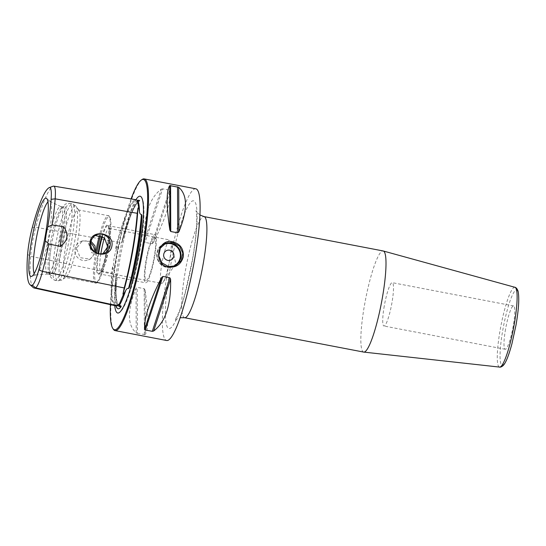 <?xml version="1.0" encoding="UTF-8"?>
<svg xmlns="http://www.w3.org/2000/svg" width="546" height="546" viewBox="0 0 546 546"><rect width="100%" height="100%" fill="white"/><g stroke="black" fill="none" stroke-linecap="round" stroke-linejoin="round"><path stroke-width="0.41" stroke-dasharray="2.73 2.05" d="M137.735 200.471A55.248 8.722 -79.1 0 0 122.284 241.455L122.188 241.83C128.999 217.349 134.814 203.719 139.626 200.942M33.21 287.51A74.065 11.691 100.9 0 1 30.665 256.313A29.689 4.689 100.9 0 1 35.743 227.225L117.165 241.967C115.936 246.71 115.554 249.003 115.998 248.84L116.585 248.949L118.632 245.168A55.767 8.804 100.9 0 0 116.114 258.149A55.767 8.804 -79.1 0 0 114.141 270.891C114.387 272.829 115.035 273.805 116.1 273.826A75.798 11.964 100.9 0 0 119.69 306.183C116.359 305.2 115.267 294.792 116.4 274.959L116.366 275.361A55.248 8.722 -79.1 0 0 115.95 305.767M122.284 241.441L121.505 242.861A75.798 11.964 100.9 0 1 139.367 200.969M118.632 245.168C119.635 243.141 120.591 242.376 121.505 242.861M135.906 199.747A59.459 9.384 -79.1 0 0 118.584 259.016A59.459 9.384 -79.1 0 0 114.735 305.61M116.585 248.949C114.455 254.948 113.404 260.961 113.438 266.987L112.851 266.871C112.476 266.625 112.101 268.707 111.725 273.13L30.665 256.313L27.6 254.45M114.141 270.891L113.438 266.987M116.1 273.826L116.359 275.375M115.322 305.733A76.181 12.026 100.9 0 1 111.725 273.13M117.165 241.967A76.181 12.026 100.9 0 1 135.162 199.768L135.708 199.693M32.316 227.443L35.743 227.225A74.065 11.691 100.9 0 1 53.242 186.193L135.162 199.768M103.051 253.556L101.761 254.224L91.776 252.764L88.425 243.161L93.994 235.947L95.338 235.49M91.039 241.38L82.385 240.875L76.46 248.246L80.207 257.685L90.151 259.152L95.618 252.47M82.385 240.875L80.719 241.585A9.93 9.753 -113 0 0 74.973 248.874A9.93 9.753 67 0 0 88.486 259.862A9.93 9.753 67 0 0 94.233 252.573A9.93 9.753 -113 0 0 94.356 251.576M65.704 246.178A34.357 5.426 -79.1 0 0 65.213 277.382A34.357 5.426 -79.1 0 0 66.141 277.109A34.357 5.426 -79.1 0 0 77.662 241.1A34.357 5.426 -79.1 0 0 78.924 210.49A34.357 5.426 -79.1 0 0 78.153 209.896A34.357 5.426 -79.1 0 0 65.704 246.178M48.109 242.806A34.357 5.426 -79.1 0 0 47.611 274.003A34.357 5.426 -79.1 0 0 47.85 274.017A34.357 5.426 -79.1 0 0 60.067 237.722A34.357 5.426 -79.1 0 0 60.783 206.593A34.357 5.426 -79.1 0 0 60.558 206.518A34.357 5.426 -79.1 0 0 48.109 242.806M50.485 243.257A34.357 5.426 -79.1 0 0 49.529 274.222A34.357 5.426 -79.1 0 0 49.993 274.461A34.357 5.426 -79.1 0 0 62.442 238.179A34.357 5.426 -79.1 0 0 62.933 206.975A34.357 5.426 -79.1 0 0 62.415 207.023A34.357 5.426 -79.1 0 0 50.485 243.257M80.719 241.585A9.93 9.753 -113 0 1 90.759 243.106M101.897 236.165A25.13 3.965 100.9 0 1 108.217 225.614A25.13 3.965 100.9 0 1 107.746 244.028M106.845 249.433A25.13 3.965 100.9 0 1 98.956 273.901A25.13 3.965 100.9 0 1 98.055 253.515M104.409 237.81A22.065 3.481 100.9 0 1 109.214 228.365A22.065 3.481 100.9 0 1 109.835 228.979A22.065 3.481 100.9 0 1 108.893 248.41A22.065 3.481 -79.1 0 1 101.699 271.376L98.956 273.901M100.846 253.863A22.065 3.481 -79.1 0 0 100.894 271.71A22.065 3.481 -79.1 0 0 101.699 271.376M161.944 263.322A22.065 3.481 -79.1 0 0 161.63 283.36A22.065 3.481 -79.1 0 0 163.056 282.275A22.065 3.481 -79.1 0 0 169.629 260.06A22.065 3.481 100.9 0 0 170.864 241.557A22.065 3.481 100.9 0 0 169.942 240.015A22.065 3.481 100.9 0 0 161.944 263.322M47.85 274.017L35.613 274.945A37.578 5.931 100.9 0 0 35.927 274.877A37.578 5.931 100.9 0 0 48.976 235.251A37.578 5.931 -79.1 0 0 50.02 201.385A37.578 5.931 -79.1 0 0 49.754 201.208A37.578 5.931 -79.1 0 0 47.939 201.904M35.613 274.945A37.578 5.931 100.9 0 1 34.18 273.621M49.529 274.222L50.785 275.327A35.21 5.556 100.9 0 0 64.019 238.39A35.21 5.556 -79.1 0 0 63.991 206.463A35.21 5.556 -79.1 0 0 53.01 237.032A35.21 5.556 -79.1 0 0 51.89 242.861A35.21 5.556 -79.1 0 0 51.761 243.598C49.406 257.18 48.751 267.308 49.802 273.983C49.713 276.549 51.474 278.685 55.078 280.398A39.23 6.19 100.9 0 1 55.644 244.772A39.23 6.19 -79.1 0 1 69.861 203.344C66.592 203.576 64.954 204.006 64.954 204.634L62.558 207.384L59.186 214.51C56.914 220.611 54.859 228.119 53.01 237.032M50.785 275.327A35.21 5.556 100.9 0 1 51.761 243.598L51.89 242.861M131.081 198.928A76.501 12.073 -79.1 0 0 110.408 304.661M142.09 179.511A77.239 12.196 -79.1 0 0 117.67 252.457A77.239 12.196 -79.1 0 0 113.363 329.265M195.789 188.8A77.239 12.196 100.9 0 0 194.451 188.984A77.239 12.196 -79.1 0 0 168.516 266.366A77.239 12.196 -79.1 0 0 166.694 340.506M162.612 188.861L161.288 189.155C149.399 198.116 143.741 215.377 144.335 240.943L145.072 242.417L162.612 188.861L169.56 190.192L170.297 190.882C170.837 202.225 165.185 219.492 153.344 242.67L170.297 190.882M153.344 242.67L152.02 243.755L145.072 242.417M137.387 333.381L145.216 334.609L145.065 290.09L144.185 288.67L137.23 287.339L136.056 288.363C127.184 310.278 127.232 325.123 136.207 332.883L137.387 333.381L137.23 287.339M145.065 290.09C148.621 314.394 148.669 329.231 145.216 334.609M363.725 352.088A51.488 8.129 100.9 0 1 364.462 305.323A51.488 8.129 -79.1 0 1 383.121 250.948M505.541 329.231A22.065 3.481 -79.1 0 0 505.227 349.269A22.065 3.481 -79.1 0 0 513.226 325.969A22.065 3.481 -79.1 0 0 513.54 305.924A22.065 3.481 -79.1 0 0 505.541 329.231M384.275 305.965A22.065 3.481 -79.1 0 0 383.954 326.01A22.065 3.481 -79.1 0 0 391.953 302.702A22.065 3.481 100.9 0 0 392.274 282.664A22.065 3.481 100.9 0 0 384.275 305.965M166.735 250.491L166.694 250.512A5.207 5.119 67 0 0 166.694 250.512A5.207 5.119 67 0 0 167.84 260.408A5.207 5.119 -113 0 0 170.768 260.101L170.809 260.08M154.525 234.698A24.522 3.87 100.9 0 1 154.948 234.644A24.522 3.87 100.9 0 1 154.368 258.183A24.522 3.87 100.9 0 1 146.137 282.746A24.522 3.87 100.9 0 1 145.714 282.808A24.522 3.87 100.9 0 1 146.287 259.268A24.522 3.87 100.9 0 1 154.525 234.698M154.102 237.1A22.065 3.481 100.9 0 1 154.17 257.091A22.065 3.481 100.9 0 1 146.553 280.344A22.065 3.481 100.9 0 1 146.492 260.353A22.065 3.481 100.9 0 1 154.102 237.1M98.601 253.651A24.522 3.87 -79.1 0 0 98.608 273.771A24.522 3.87 -79.1 0 0 99.038 273.71A24.522 3.87 -79.1 0 0 107.494 247.877A24.522 3.87 -79.1 0 0 107.849 225.607A24.522 3.87 -79.1 0 0 107.419 225.669A24.522 3.87 -79.1 0 0 102.416 236.425M122.284 241.455A76.29 12.046 100.9 0 1 139.237 200.962M118.83 305.999A76.29 12.046 100.9 0 1 116.366 275.355M115.998 248.84A75.703 11.951 100.9 0 1 136.773 200.136M117.274 305.187A75.703 11.951 100.9 0 1 115.902 305.357A75.703 11.951 100.9 0 1 112.851 266.871M53.242 186.193L49.311 187.592M95.741 252.545A34.357 5.426 -79.1 0 0 95.352 283.162A34.357 5.426 -79.1 0 0 107.801 246.881A34.357 5.426 -79.1 0 0 108.292 215.677A34.357 5.426 -79.1 0 0 99.427 235.374M78.924 210.49L76.29 206.497A37.831 5.972 -79.1 0 1 74.898 240.192A37.831 5.972 100.9 0 1 62.217 279.845A37.831 5.972 100.9 0 1 61.732 245.789A37.831 5.972 -79.1 0 1 76.29 206.497L72.427 203.835A39.23 6.19 -79.1 0 0 58.21 245.263A39.23 6.19 100.9 0 0 57.644 280.89L62.217 279.845L66.141 277.109M96.792 253.071A33.374 5.269 -79.1 0 0 97.154 282.262A33.374 5.269 -79.1 0 0 108.579 247.133A33.374 5.269 -79.1 0 0 109.773 217.349A33.374 5.269 -79.1 0 0 100.532 235.64M69.294 238.971A39.23 6.19 100.9 0 1 55.078 280.398L57.644 280.89A39.23 6.19 100.9 0 0 71.86 239.462A39.23 6.19 -79.1 0 0 72.427 203.835L69.861 203.344A39.23 6.19 -79.1 0 1 69.294 238.971M152.02 243.755L169.56 190.192M144.335 240.943L161.288 189.155M144.335 334.718L144.185 288.67M136.207 332.883L136.056 288.363M169.936 269.458A64.974 10.258 100.9 0 1 192.349 200.989A64.974 10.258 100.9 0 1 192.547 259.848A64.974 10.258 100.9 0 1 170.134 328.317A64.974 10.258 100.9 0 1 169.936 269.458M184.616 317.731A51.488 8.129 100.9 0 1 185.36 270.973A51.488 8.129 100.9 0 1 204.02 216.591M514.926 287.292A40.636 6.415 -79.1 0 0 500.122 330.18A40.636 6.415 -79.1 0 0 499.617 367.096M516.031 324.774A38.193 6.026 -79.1 0 0 515.915 290.179A38.193 6.026 -79.1 0 0 502.736 330.426A38.193 6.026 -79.1 0 0 502.852 365.015A38.193 6.026 -79.1 0 0 516.031 324.774M174.57 266.161A12.312 12.094 -113 0 1 156.811 256.524A12.312 12.094 -113 0 1 164.981 243.564M171.697 266.741A11.828 11.609 -113 0 1 162.728 245.127M138.295 200.266C138.568 200.143 137.258 200.054 133.852 207.323C128.583 219.54 123.942 236.773 119.908 259.016C116.94 276.406 115.636 290.192 115.998 300.375C116.475 308.394 117.724 308.797 117.52 308.579M141.155 196.86C142.567 198.396 143.707 201.187 143.973 210.387C144.062 220.953 142.711 234.33 139.926 250.512C136.193 271.321 131.763 288.165 126.638 301.03C122.843 309.875 120.714 311.95 118.912 312.803M117.922 304.634L115.902 305.357L116.748 305.542M137.394 210.913C135.995 233.34 130.371 265.622 123.539 290.411M104.395 253.105L101.761 254.224M90.151 259.152L88.486 259.862M78.153 209.896L108.292 215.677C109.091 215.336 109.848 216.571 110.579 219.369C111.411 225.191 110.749 234.439 108.599 247.12C105.726 262.817 102.477 273.969 98.853 280.562C96.13 284.152 96.997 282.446 96.253 283.115L65.213 277.382M49.993 274.461L47.611 274.003M62.933 206.975L60.558 206.518M96.628 234.821L93.994 235.947M109.835 228.979L108.217 225.614M100.894 271.71L161.63 283.36M109.214 228.365L169.942 240.015M163.056 282.275L175.764 263.602L170.864 241.557M60.783 206.593L49.754 201.208M35.927 274.877L31.661 276.392M50.02 201.385L46.622 198.403M62.415 207.023L63.991 206.463M199.904 214.96L196.881 212.087L196.034 210.51L196.512 213.909C196.853 218.12 196.703 224.181 196.069 232.091C195.345 240.588 194.103 249.897 192.342 260.039L185.162 292.724C182.883 301.092 180.671 307.917 178.528 313.206L174.952 320.427L176.331 319.267L180.194 317.724M505.227 349.269L383.954 326.01M513.54 305.924L392.274 282.664M175.505 265.806L173.676 266.584L166.742 267.315C155.221 265.793 153.139 247.816 164.039 243.919L165.875 243.141M107.849 225.607L154.948 234.644M98.608 273.771L145.714 282.808"/><path stroke-width="0.82" d="M141.919 215.438A76.29 12.046 100.9 0 1 129.334 287.524A55.248 8.722 -79.1 0 0 138.07 250.443A55.248 8.722 -79.1 0 0 141.919 215.431L141.428 214.428A75.798 11.964 100.9 0 1 128.501 288.52C127.498 288.111 126.535 288.841 125.614 290.731L123.526 294.239L119.178 304.443L119.41 305.275L121.035 306.026A75.798 11.964 100.9 0 1 119.69 306.183L116.748 305.542M135.162 199.768L139.66 200.696A55.248 8.722 -79.1 0 0 138.24 200.286A55.248 8.722 -79.1 0 0 137.735 200.471M115.95 305.767A55.248 8.722 -79.1 0 0 117.472 308.545A55.248 8.722 -79.1 0 0 121.164 306.695A76.29 12.046 100.9 0 1 118.83 305.999M139.367 200.969L139.66 200.696A76.29 12.046 100.9 0 0 139.237 200.962M114.735 305.61A59.459 9.384 -79.1 0 0 118.912 312.803A59.459 9.384 -79.1 0 0 139.278 250.225A59.459 9.384 -79.1 0 0 141.155 196.86A59.459 9.384 -79.1 0 0 135.906 199.747M137.36 200.232L139.421 211.623C139.749 213.582 140.418 214.517 141.428 214.428M53.242 186.193A29.689 4.689 100.9 0 1 53.303 186.166A29.689 4.689 100.9 0 1 53.74 186.125A29.689 4.689 100.9 0 1 55.173 198.84L137.237 213.309L137.967 207.971L138.561 208.074M123.526 294.239L122.932 294.123L124.208 287.954A76.181 12.026 100.9 0 0 137.237 213.309M128.501 288.52L129.341 287.51M121.157 306.695L121.035 306.026M60.326 246.437A14.715 2.321 100.9 0 1 63.746 226.815C68.946 234.459 67.8 240.998 60.326 246.437L48.799 243.96A74.065 11.691 100.9 0 1 42.513 271.403A29.689 4.689 100.9 0 1 35.497 287.851L116.694 305.569L118.584 304.313L119.178 304.443M116.694 305.569A76.181 12.026 100.9 0 1 115.322 305.733L34.166 288.015A74.065 11.691 100.9 0 1 33.21 287.51L30.071 284.753A71.942 11.357 -79.1 0 0 32.296 285.087A27.566 4.354 -79.1 0 0 38.807 269.82A71.942 11.357 -79.1 0 0 45.352 240.861A14.715 2.321 100.9 0 1 47.789 226.918A71.942 11.357 -79.1 0 0 51.106 199.331A27.566 4.354 -79.1 0 0 49.372 187.565A27.566 4.354 -79.1 0 0 49.311 187.592A71.942 11.357 -79.1 0 0 32.316 227.443A27.566 4.354 -79.1 0 0 27.6 254.45A71.942 11.357 -79.1 0 0 30.071 284.753M32.296 285.087L35.497 287.851A74.065 11.691 100.9 0 1 34.166 288.015M45.509 234.336A39.878 6.293 -79.1 0 0 46.622 198.403A39.878 6.293 -79.1 0 0 31.634 240.233A39.878 6.293 -79.1 0 0 31.661 276.392A39.878 6.293 -79.1 0 0 45.509 234.336M48.799 243.96L45.352 240.861M47.789 226.918L52.123 224.911L63.746 226.815M51.106 199.331L55.173 198.84A74.065 11.691 100.9 0 1 52.123 224.911M111.91 245.987C109.63 259.678 86.937 254.702 90.104 241.864C91.605 228.658 114.53 232.76 111.91 245.987M90.882 242.117A9.93 9.753 -113 0 1 106.572 236.275A9.93 9.753 -113 0 1 110.142 245.809A9.93 9.753 67 0 1 94.451 251.651A9.93 9.753 67 0 1 90.882 242.117M95.338 235.49L104.504 237.899L107.685 246.853L103.051 253.556M95.618 252.47L94.99 245.884L91.039 241.38M90.759 243.106A9.93 9.753 -113 0 1 94.356 251.576M98.055 253.515A25.13 3.965 100.9 0 1 98.396 251.46A25.13 3.965 100.9 0 1 101.897 236.165M107.746 244.028A25.13 3.965 100.9 0 1 107.146 247.741A25.13 3.965 100.9 0 1 106.845 249.433M100.846 253.863A22.065 3.481 -79.1 0 1 101.215 251.672A22.065 3.481 100.9 0 1 104.409 237.81M47.939 201.904A37.578 5.931 -79.1 0 0 35.893 240.806A37.578 5.931 100.9 0 0 34.18 273.621M110.408 304.661A76.501 12.073 -79.1 0 0 112.804 328.419A76.501 12.073 -79.1 0 0 115.848 329.572A76.501 12.073 -79.1 0 0 142.24 248.962A76.501 12.073 -79.1 0 0 142.008 179.668A76.501 12.073 -79.1 0 0 141.257 180.091A76.501 12.073 -79.1 0 0 131.081 198.928M112.804 328.419L113.363 329.265A77.239 12.196 -79.1 0 0 115.09 330.61A77.239 12.196 -79.1 0 0 116.434 330.426A77.239 12.196 -79.1 0 0 142.369 253.044A77.239 12.196 -79.1 0 0 144.192 178.904A77.239 12.196 -79.1 0 0 142.847 179.081A77.239 12.196 -79.1 0 0 142.09 179.511L141.257 180.091M115.09 330.61L166.694 340.506A77.239 12.196 -79.1 0 0 168.031 340.329A77.239 12.196 100.9 0 0 193.966 262.947A77.239 12.196 100.9 0 0 195.789 188.8L144.192 178.904M145.366 329.996L144.629 329.299C144.089 317.956 149.74 300.696 161.589 277.511L162.906 276.433L145.366 329.996L152.314 331.326L153.638 331.026C165.527 322.072 171.185 304.805 170.598 279.238L153.638 331.026M170.598 279.238L169.854 277.764L162.906 276.433M178.87 231.825L177.696 232.842L170.741 231.511L169.861 230.098C166.305 205.787 166.257 190.95 169.71 185.579L178.719 187.305L178.87 231.825C187.749 209.903 187.694 195.065 178.719 187.305M172.918 241.83C180.31 243.919 183.777 248.887 183.326 256.757C181.088 264.366 176.153 267.806 168.509 267.09C152.6 264.906 157.323 237.735 172.918 241.83L172.741 242.431L179.443 246.075L182.842 253.071L181.327 260.66L175.505 265.806L168.53 266.564L161.957 262.865L158.77 255.774L160.271 248.191L165.875 243.141L172.741 242.431M514.926 287.292C514.878 287.073 517.26 287.879 518.154 291.625C519.389 298.334 518.693 309.37 516.066 324.74L511.923 343.809C508.626 355.985 506.122 361.595 504.19 364.312C501.999 367.397 499.522 367.287 499.617 367.096A40.636 6.415 -79.1 0 0 514.264 324.174A40.636 6.415 -79.1 0 0 514.926 287.292L383.224 250.976A51.488 8.129 -79.1 0 1 382.384 297.713A51.488 8.129 100.9 0 1 363.827 352.102A51.488 8.129 100.9 0 1 363.725 352.088L184.616 317.731A51.488 8.129 100.9 0 0 203.283 263.356A51.488 8.129 100.9 0 0 204.02 216.591L199.904 214.96M383.224 250.976A51.488 8.129 -79.1 0 0 383.121 250.948L204.02 216.591M169.663 250.184A5.207 5.119 67 0 0 163.677 255.828A5.207 5.119 67 0 0 170.809 260.08A5.207 5.119 67 0 0 169.663 250.184M170.789 260.094A5.207 5.119 -113 0 0 169.622 250.198A5.207 5.119 67 0 0 166.714 250.498M102.416 236.425A24.522 3.87 -79.1 0 0 98.963 251.501A24.522 3.87 -79.1 0 0 98.601 253.651M137.708 200.443A55.767 8.804 100.9 0 1 139.421 211.623M119.41 305.275A55.767 8.804 -79.1 0 0 125.614 290.731M137.967 207.971A75.703 11.951 100.9 0 1 122.932 294.123M118.584 304.313A75.703 11.951 100.9 0 1 117.274 305.187M38.807 269.82L42.513 271.403L124.208 287.954M99.427 235.374A34.357 5.426 -79.1 0 0 95.843 251.959A34.357 5.426 -79.1 0 0 95.741 252.545M100.532 235.64A33.374 5.269 -79.1 0 0 96.963 252.068A33.374 5.269 -79.1 0 0 96.792 253.071M169.854 277.764L152.314 331.326M161.589 277.511L144.629 329.299M170.591 185.469L170.741 231.511M177.539 186.8L177.696 232.842M169.71 185.579L169.861 230.098M168.509 267.09L168.53 266.564M164.981 243.564A12.312 12.094 -113 0 1 174.57 266.161M162.728 245.127A11.828 11.609 -113 0 1 180.405 254.975A11.828 11.609 -113 0 1 171.697 266.741M53.74 186.125L135.708 199.693M49.372 187.565L53.303 186.166M180.194 317.724L184.616 317.731M499.617 367.096L363.827 352.102"/></g></svg>

